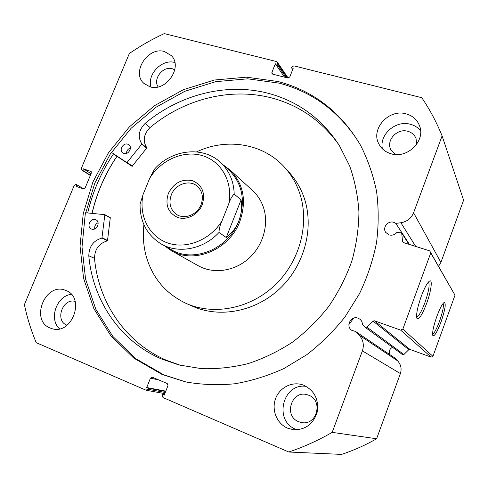 <?xml version="1.0" encoding="UTF-8"?>
<svg xmlns="http://www.w3.org/2000/svg" width="488" height="488" viewBox="0 0 488 488"><rect width="100%" height="100%" fill="white"/><g stroke="black" fill="none" stroke-linecap="round" stroke-linejoin="round"><path stroke-width="0.73" d="M171.63 250.808L198.097 265.643C213.073 274.219 234.008 271.523 248.496 258.701C263.008 245.915 269.162 224.578 263.489 207.522C261.318 201.056 257.853 195.56 253.101 191.034L230.36 170.263C243.622 184.055 246.788 201.123 239.864 221.46C229.494 249.874 193.785 264.526 171.178 250.551L164.657 245.915M143.929 224.7C142.679 235.545 143.441 246.092 146.223 256.346C152.543 278.136 165.889 293.849 186.27 303.475L192.803 306.342C220.234 318.554 256.377 311.435 280.691 287.792C305.031 264.197 314.37 226.908 304.018 197.463C300.901 188.6 296.381 180.731 290.47 173.868L288.493 171.678M186.27 303.475C214.104 315.864 250.85 308.587 275.61 284.492C300.388 260.44 309.935 222.473 299.449 192.553C296.289 183.543 291.708 175.552 285.706 168.586C264.411 143.496 226.993 137.341 196.585 151.89M116.992 156.3C105.127 173.881 96.825 192.906 92.079 213.384M164.395 394.713L162.638 394.402L162.223 395.451L162.968 397.537L288.774 452.004L341.533 454.407C353.635 450.412 365.329 445.196 376.608 438.761L400.38 373.57C401.886 368.775 400.959 364.524 397.586 360.815L394.682 357.881L355.557 331.474L351.744 330.297C345.29 326.246 351.006 315.279 358.052 318.176L359.918 319.207C361.577 320.585 362.425 322.373 362.45 324.563L365.213 327.338L366.97 327.204L373.039 321.122L374.449 320.799L409.92 349.42L408.779 349.67L403.905 354.526L402.771 354.776L365.262 327.369M392.492 347.303C389.619 348.914 388.655 351.299 389.607 354.459M438.56 266.302L440.908 262.41L413.586 212.786C411.225 218.386 406.992 221.704 400.886 222.748L395.829 223.394L393.792 222.345C388.058 220.277 382.177 227.597 385.709 232.392L389.101 234.917C392.023 235.674 394.542 234.917 396.64 232.654L400.386 232.184L401.667 232.788L402.57 241.487L403.228 242.475M421.223 296.417C424.371 288.091 427.091 283.01 429.391 281.173C432.844 278.624 431.209 291.104 426.646 303.371C422.15 315.004 418.905 320.012 416.923 318.408C415.965 314.815 417.399 307.483 421.223 296.417M416.593 316.925C418.728 316.395 421.504 311.612 424.938 302.597C428.781 291.36 429.952 284.498 428.458 282.015M436.839 316.438C439.737 308.697 442.134 304.067 444.037 302.554C446.282 302.804 445.288 309.233 441.06 321.86C437.156 332.102 434.411 336.677 432.832 335.585C432.106 332.67 433.442 326.283 436.839 316.438M432.575 334.14C434.344 333.219 436.668 328.9 439.56 321.183C442.787 311.808 443.964 305.897 443.086 303.469M358.796 142.252C339.306 111.715 312.796 92.018 279.276 83.173L247.721 78.824L215.787 81.648L184.879 91.268L156.27 107.079L131.089 128.307L110.325 154.019L94.8 183.165L85.199 214.586L82.014 247.013L85.552 279.075L95.874 309.349L112.777 336.36L135.731 358.65L163.858 374.869L185.69 381.915M162.107 374.467L185.861 381.951C201.776 384.757 218.093 385.368 234.807 383.775C251.546 380.902 267.918 375.815 283.937 368.531L306.708 354.764C320.976 343.735 333.768 331.077 345.095 316.785L359.479 293.715C367.287 277.33 372.954 260.427 376.474 243C378.719 225.517 378.755 208.339 376.577 191.467C373.18 174.991 367.806 159.546 360.449 145.119C340.917 112.069 313.467 90.866 278.093 81.52L246.422 77.177L214.366 80.032L183.342 89.707L154.623 105.597L129.344 126.917L108.495 152.738L92.909 182L83.253 213.549L80.038 246.098L83.564 278.288L93.903 308.684L110.849 335.799L133.883 358.18L162.107 374.467M65.758 290.433L65.246 290.238C45.207 282.052 29.805 320.396 50.221 328.052L52.149 328.711C72.37 335.189 85.729 297.131 65.758 290.433M71.346 294.337C56.59 295.783 48.519 319.164 59.573 328.827M164.468 51.527C147.949 46.336 131.101 72.431 143.917 83.411L149.901 86.785C165.859 92.226 183.171 67.161 171.41 55.675L164.468 51.527M174.832 62.531L174.796 62.519C162.162 58.59 146.876 74.365 150.969 87.041M303.835 385.276L302.328 384.739C291.476 381.287 279.118 387.972 275.366 399.215C271.468 410.402 277.044 423.798 287.664 428.214L293.392 429.715C305.384 430.001 313.32 424.127 317.194 412.098C318.993 399.593 314.54 390.65 303.835 385.276M306.183 386.38C282.778 382.653 273.341 420.955 295.862 429.324L297.131 429.806M406.095 113.85C388.851 108.617 370.453 128.954 378.828 143.911C381.378 148.822 385.453 152.11 391.053 153.769C407.151 159.051 425.707 141.044 419.601 125.959C417.24 119.761 412.738 115.729 406.095 113.85M420.595 130.747C417.972 127.557 414.587 125.404 410.439 124.287C395.774 119.871 379.024 134.621 382.421 148.846M395.121 154.489L390.796 149.615C385.855 140.3 397.256 127.996 407.803 131.29C411.799 132.449 414.544 134.871 416.044 138.568L416.673 144.338M298.711 421.736C283.229 416.008 291.665 389.705 307.269 394.755L308.672 395.225C323.385 400.282 317.09 425.646 301.779 422.59L298.711 421.736M158.161 86.901C152.591 79.154 162.974 65.746 172.24 68.729L174.783 69.845M67.07 325.234L66.825 325.136C54.571 320.683 62.732 297.686 75.176 301.425M374.449 320.799L400.648 330.126L402.844 329.095L430.745 252.949L429.708 250.869L403.442 242.56L402.57 241.487M413.586 212.786L442.091 135.902C436.565 122.232 429.8 109.501 421.785 97.704L293.849 65.856L291.94 66.899L291.562 67.862L293.196 68.271L289.762 76.976L287.853 78.013L272.694 74.145L271.999 73.664L271.901 72.431L273.219 74.28M287.347 77.885L277.318 63.245L276.94 64.203L275.324 63.8L271.901 72.431M277.318 63.245L277.233 62.043L276.519 61.543L164.236 33.593C152.085 39.247 140.459 45.872 129.357 53.467L81.307 168.445L81.691 170.044L90.353 175.43M91.177 171.538L83.393 168.836L82.728 170.422L81.917 170.153M90.75 171.27L91.366 172.984L85.15 187.917L83.424 188.85L76.079 186.349L76.744 184.751L75.933 184.476L74.219 185.409L24.4 304.628C27.145 317.676 31.086 330.358 36.21 342.668L145.973 390.18L147.882 389.259L165.279 392.474M158.691 379.908L150.45 378.145L146.717 387.533L148.297 388.216L147.882 389.259M150.45 378.145L152.122 377.139L167.238 383.537L167.988 385.611L164.243 395.091L162.638 394.402M288.774 452.004C303.701 446.996 318.17 440.45 332.182 432.368L362.383 350.896C364.31 344.918 363.212 339.648 359.107 335.085L355.557 331.474M440.908 262.41L463.6 200.171L442.091 135.902M429.708 250.869L455.005 295.209L430.745 252.949M402.844 329.095L432.935 356.332L455.005 295.209M432.935 356.332L431.172 357.137L400.648 330.126M409.92 349.42L431.172 357.137M376.608 438.761L332.182 432.368M292.684 69.57L291.562 67.862M284.571 77.177L275.324 63.8M286.133 77.574L276.94 64.203M165.67 391.474L148.297 388.216M165.81 391.132L146.717 387.533M90.426 175.241L82.728 170.422M91.079 173.679L83.393 168.836M83.826 188.911L76.744 184.751M338.837 144.704C322.129 121.543 300.517 106.171 273.994 98.582C232.111 86.644 184.696 98.619 150.054 127.539C143.588 134.231 142.533 141.008 146.9 147.87L132.077 166.316L113.46 153.964C101.205 172.124 92.616 191.784 87.706 212.951M116.937 156.27C105.072 173.85 96.764 192.888 92.018 213.378M409.499 244.476L395.829 223.394M202.252 204.667C205.588 193.114 202.349 185.117 192.528 180.688C181.871 178.608 173.801 182.878 168.329 193.504C164.907 204.844 168.043 212.835 177.73 217.477C186.764 220.643 198.348 214.641 202.252 204.667M171.306 194.846C175.247 184.22 189.265 179.322 197.018 186.013C202.319 190.832 203.667 197.042 201.074 204.649C197.28 214.927 184.055 219.954 176.229 214.22C170.19 209.413 168.549 202.959 171.306 194.846M228.457 169.665L229.439 170.556C242.536 184.129 245.665 200.94 238.833 220.997C228.616 248.984 193.419 263.398 171.172 249.588L161.601 244.195M223.211 164.889L230.36 170.263M219.008 232.459C219.039 228.933 220.058 225.035 222.064 220.753C210.304 240.072 186.154 249.655 167.506 242.908C148.773 236.302 138.476 215.086 143.118 194.413L140.056 204.161C139.928 221.735 146.955 234.99 161.138 243.933C178.248 254.126 203.508 249.392 219.008 232.459L226.255 237.497C232.056 232.996 236.247 227.499 238.833 220.997C241.371 214.47 242.121 207.449 241.084 199.921L234.203 194.078C233.77 181.371 229.348 170.952 220.936 162.821L229.439 170.556M143.118 194.413L149.737 178.205C161.046 159.826 183.787 149.938 202.581 155.684C221.412 161.284 233.191 182.219 228.768 203.838C230.293 199.196 232.105 195.938 234.203 194.078M154.422 169.269L149.737 178.205M226.255 237.497L241.084 199.921M222.064 220.753L228.768 203.838M85.583 212.744L104.853 214.665L101.931 238.059C93.421 240.56 89.042 246.458 88.798 255.761L94.501 258.329C98.472 302.322 125.386 342.741 166.621 360.351L180.841 365.433M94.727 228.921C94.41 226.096 95.526 224.023 98.07 222.699M91.543 229.049L91.152 228.872C86.254 226.639 90.628 217.489 95.569 219.606L96.051 219.826C100.863 222.125 96.447 231.184 91.543 229.049M126.392 153.464C126.557 150.798 127.886 148.999 130.387 148.059M123.799 153.458L122.763 152.921C118.718 150.255 123.196 142.435 127.752 144.204L128.863 144.79C132.834 147.498 128.314 155.239 123.799 153.458M110.3 217.703L107.476 240.84C99.058 243.305 94.733 249.13 94.507 258.323L88.792 255.761C92.726 300.266 119.847 341.161 161.522 358.979L179.004 364.975L201.483 368.647C217.014 369.141 232.624 367.44 248.313 363.554C263.831 358.418 278.636 351.226 292.739 341.984C306.22 331.669 318.267 319.756 328.888 306.25C338.507 292.019 346.181 276.903 351.903 260.909C356.411 244.653 358.759 228.335 358.936 211.975C357.881 195.822 354.764 180.414 349.585 165.743L339.288 145.412C322.214 119.304 299.266 102.132 270.437 93.903C228.091 81.911 180.157 94.117 145.125 123.415C138.58 130.186 137.506 137.043 141.91 143.972L126.904 162.644L111.423 152.378M353.647 318.145L348.883 324.605M150.054 127.539L145.125 123.415L150.054 127.545M400.38 373.57L362.383 350.896M415.721 246.446L400.886 222.748M408.999 244.323L401.831 233.301M366.97 327.204L403.905 354.526M408.779 349.67L373.039 321.122M397.586 360.815L359.107 335.085M126.904 162.644L132.077 166.316M127.276 162.541L132.449 166.213M141.874 144.344L146.864 148.236M141.91 143.972L146.9 147.87M102.181 237.748L107.726 240.541M104.963 214.946L110.447 217.996M101.931 238.059L107.476 240.84M290.47 173.868L285.706 168.586M385.971 232.752L385.709 232.392M379.408 144.979L378.828 143.911M391.15 150.304L390.796 149.615M277.233 62.043L288.176 78.056M90.341 175.454L81.691 170.044M164.816 393.639L146.266 390.272M409.2 244.384L401.667 232.788M153.903 169.848C171.117 149.438 203.014 145.357 220.936 162.821M104.853 214.665L110.331 217.721"/></g></svg>
